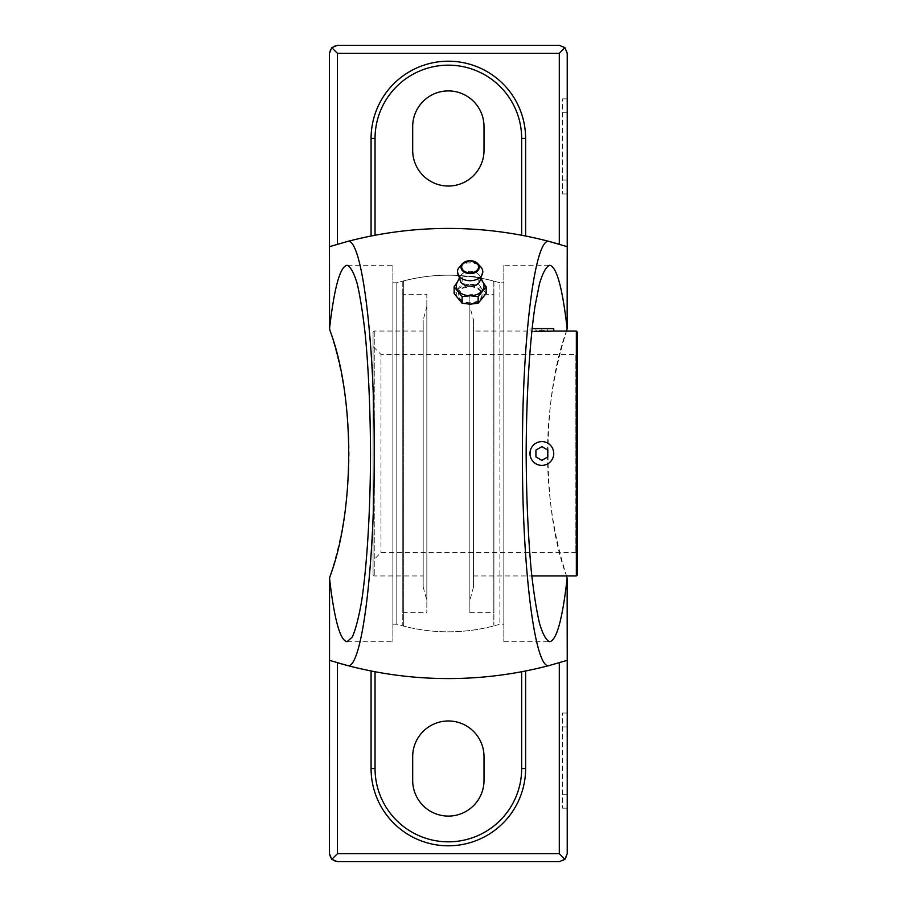 <?xml version="1.0" encoding="UTF-8"?>
<svg xmlns="http://www.w3.org/2000/svg" width="907" height="907" viewBox="0 0 907 907"><rect width="100%" height="100%" fill="white"/><g stroke="black" fill="none" stroke-linecap="round" stroke-linejoin="round"><path stroke-width="0.68" stroke-dasharray="4.54 3.4" d="M473.511 331.055L473.511 575.945L473.511 331.055L529.983 331.055C529.269 331.679 554.46 331.679 553.758 331.055M541.864 441.607C557.193 440.904 557.193 466.085 541.876 465.393C526.559 466.119 526.514 440.915 541.864 441.607M373.06 346.508L373.06 560.492L373.06 346.508L380.985 354.433L380.985 552.567L380.985 354.433L575.151 354.433L575.151 552.567L575.151 354.433L577.532 352.052L577.532 554.948C576.433 552.703 575.639 551.909 575.151 552.567L380.985 552.567L373.06 560.492M373.06 332.245L373.06 574.755L373.06 332.245L374.251 331.055L423.184 331.055L423.184 575.945L423.184 331.055M577.532 574.755L577.532 332.245M473.511 320.035L473.511 586.965L473.511 320.035L469.86 306.566L469.86 600.434L469.86 306.566M469.86 294.322L469.86 612.678L469.86 294.322L493.918 294.322L493.918 612.678L493.918 294.322M493.918 282.02L493.918 624.98L493.918 282.02L493.023 280.875L493.023 626.125L493.023 280.875A178.316 178.316 0 0 0 403.672 280.875C433.455 273.29 463.239 273.29 493.023 280.875M402.776 282.02L402.776 624.98L402.776 282.02L403.672 280.875L403.672 626.125L403.672 280.875M402.776 294.322L402.776 612.678L402.776 294.322L426.834 294.322L426.834 612.678L426.834 294.322M426.834 306.566L426.834 600.434L426.834 306.566L423.184 320.035L423.184 586.965L423.184 320.035M535.924 450.065L535.924 456.935L541.864 460.359L547.805 456.935L547.805 450.065L541.864 446.641L535.924 450.065M532.069 328.606L553.758 328.606M541.864 328.606L547.805 328.606L535.924 328.606L541.864 328.606L541.864 330.59L547.805 330.59L547.805 328.606L547.805 330.59L541.864 330.59L541.864 328.606M535.924 330.59L535.924 328.606L535.924 330.59L541.864 330.59L535.924 330.59M470.143 304.151A13.866 9.807 180 0 1 458.137 299.242A13.866 9.807 180 0 1 458.137 289.435A13.866 9.807 180 0 1 470.143 284.537A13.866 9.807 180 0 1 482.15 289.435A13.866 9.807 180 0 1 482.15 299.242A13.866 9.807 180 0 1 470.143 304.151M486.163 293.471L478.148 283.664L470.143 284.537L462.139 283.664L454.124 293.471M462.468 288.233L470.143 286.589C477.343 287.338 481.311 290.263 482.025 295.365C482.728 306.328 457.559 305.353 458.262 294.435L462.468 288.233M412.685 756.642L412.685 780.417A35.668 35.668 0 0 0 448.353 816.085A35.668 35.668 0 0 0 484.009 780.417L484.009 756.642A35.668 35.668 0 0 0 448.353 720.974A35.668 35.668 0 0 0 412.685 756.642M484.009 126.583A35.668 35.668 0 0 0 448.353 90.915A35.668 35.668 0 0 0 412.685 126.583L412.685 150.358A35.668 35.668 0 0 0 448.353 186.026A35.668 35.668 0 0 0 484.009 150.358L484.009 126.583M330.035 576.319A11.893 11.893 0 0 0 329.468 579.936L329.468 853.725A7.925 7.925 0 0 0 337.393 861.65L559.302 861.65A7.925 7.925 0 0 0 567.226 853.725L567.226 579.936A11.893 11.893 0 0 0 566.66 576.319A403.796 403.796 0 0 1 566.66 330.681A11.893 11.893 0 0 0 567.226 327.064L567.226 53.275A7.925 7.925 0 0 0 559.302 45.35L337.393 45.35A7.925 7.925 0 0 0 329.468 53.275L329.468 327.064A11.893 11.893 0 0 0 330.035 330.681A403.796 403.796 0 0 1 330.035 576.319M392.867 265.275L392.867 641.725L392.867 265.275L347.086 265.275M567.226 726.926L567.226 794.283L567.226 713.049L567.226 726.926L562.476 726.926L562.476 808.16L562.476 713.049L562.476 726.926L567.226 726.926M567.226 794.283L567.226 808.16L567.226 794.283L562.476 794.283L567.226 794.283M566.66 330.681C541.876 396.257 541.728 510.278 566.66 576.319M503.827 265.275L503.827 641.725L503.827 265.275L549.608 265.275M371.076 236.035L375.045 235.264A396.257 396.257 0 0 1 521.661 235.264L525.618 236.035L525.618 138.476A77.276 77.276 0 0 0 448.353 61.2A77.276 77.276 0 0 0 371.076 138.476L371.076 236.035A396.257 396.257 0 0 0 337.393 244.278L329.468 246.67M567.226 660.33L559.302 662.722A396.257 396.257 0 0 1 525.618 670.965L525.618 768.524A77.276 77.276 0 0 1 448.353 845.8A77.276 77.276 0 0 1 371.076 768.524L371.076 670.965A396.257 396.257 0 0 1 347.086 665.421M525.618 236.035A396.257 396.257 0 0 1 549.608 241.579M567.226 246.67L559.302 244.278M371.076 670.965L375.045 671.736A396.257 396.257 0 0 0 521.661 671.736L525.618 670.965M329.468 660.33L337.393 662.722M567.226 112.717L567.226 180.074L567.226 98.84L567.226 112.717L562.476 112.717L562.476 193.951L562.476 98.84L562.476 112.717L567.226 112.717M567.226 180.074L567.226 193.951L567.226 180.074L562.476 180.074L567.226 180.074M392.867 282.791L392.867 624.209L392.867 282.791L396.812 282.791L396.812 624.209L396.812 282.791C431.176 272.656 465.529 272.656 499.882 282.791L499.882 624.209L499.882 282.791L503.827 282.791L503.827 624.209L503.827 282.791M470.143 285.943A11.893 8.401 180 0 1 482.036 294.344A11.893 8.401 180 0 1 470.143 302.745A11.893 8.401 180 0 1 458.25 294.344A11.893 8.401 180 0 1 470.143 285.943M457.06 282.689A13.866 9.807 180 0 1 458.137 281.034L462.139 277.009L470.143 276.136L478.148 277.009L482.15 281.034A13.866 9.807 180 0 1 483.227 282.689M478.148 277.009L478.148 283.664M462.139 277.009L462.139 283.664M459.498 266.919A12.664 8.957 180 0 1 470.143 262.826A12.664 8.957 180 0 1 480.789 266.919M460.699 281.986A10.499 7.426 180 0 1 460.234 276.284A10.499 7.426 180 0 1 470.143 271.306A10.499 7.426 180 0 1 480.052 276.284A10.499 7.426 180 0 1 479.588 281.986M458.137 281.034A13.866 9.807 180 0 1 470.143 276.136A13.866 9.807 180 0 1 482.15 281.034M576.342 575.945L576.342 331.055M374.251 331.055L374.251 575.945L374.251 331.055M473.511 575.945L531.797 575.945M473.511 586.965L469.86 600.434M469.86 612.678L493.918 612.678M402.776 624.98L403.672 626.125A178.316 178.316 0 0 0 493.023 626.125L493.918 624.98M402.776 612.678L426.834 612.678M423.184 586.965L426.834 600.434M373.06 574.755L374.251 575.945L423.184 575.945M529.983 328.606L529.983 331.055M347.086 641.725L392.867 641.725M503.827 641.725L549.608 641.725M392.867 624.209L396.812 624.209A178.316 178.316 0 0 0 499.882 624.209L503.827 624.209M499.882 282.791A178.316 178.316 0 0 0 396.812 282.791M482.036 294.344L482.036 295.365M460.234 276.284L458.976 278.823M480.052 276.284L481.311 278.823M562.476 808.16L567.226 808.16M562.476 713.049L567.226 713.049M562.476 193.951L567.226 193.951M562.476 98.84L567.226 98.84"/><path stroke-width="1.36" d="M532.069 328.606L553.758 328.606L553.758 331.055L576.342 331.055L577.532 332.245L577.532 574.755L576.342 575.945L576.342 331.055M553.758 331.055L534.314 331.395M577.532 352.052L577.532 554.948M541.864 441.607A11.893 11.893 0 0 1 552.159 459.441A11.893 11.893 0 0 1 531.57 459.441A11.893 11.893 0 0 1 541.864 441.607M541.864 460.359L547.805 456.935L547.805 450.065L541.864 446.641L535.924 450.065L535.924 456.935L541.864 460.359M462.139 303.278L470.143 304.151L478.148 303.278L486.163 293.471L486.163 286.816L478.148 296.623L470.143 295.75L462.139 296.623L462.139 303.278L454.124 293.471L454.124 286.816L457.287 282.111M329.468 660.33L347.086 665.421A396.257 396.257 0 0 0 549.608 665.421C535.3 672.427 522.069 569.675 522.443 453.704C522.069 337.438 535.221 234.788 549.608 241.579A396.257 396.257 0 0 0 347.086 241.579C361.394 234.573 374.625 337.325 374.251 453.296C374.625 569.562 361.474 672.212 347.086 665.421A396.257 396.257 0 0 1 337.393 662.722L337.393 853.725L331.792 859.326L329.468 853.725L329.558 578.473C334.286 619.538 340.125 640.625 347.086 641.725L352.313 637.009C355.703 629.311 358.843 617.202 361.712 600.661C367.131 564.369 370.385 510.153 370.532 453.5C370.328 410.179 368.627 371.054 365.419 336.146C363.083 314.899 360.362 297.485 357.267 283.914C354.013 272.916 350.612 266.703 347.086 265.275C340.125 266.375 334.286 287.462 329.558 328.527L330.035 330.681C354.977 396.722 354.818 510.743 330.035 576.319L329.558 578.473M347.086 241.579L329.468 246.67L329.468 53.275L331.792 47.674L337.393 53.275L559.302 53.275L564.902 47.674L567.226 53.275L567.226 246.67L549.608 241.579A396.257 396.257 0 0 1 559.302 244.278L559.302 53.275M329.558 328.527L329.468 246.67M566.66 330.681L567.136 328.527C562.408 287.462 556.569 266.375 549.608 265.275C546.082 266.703 542.692 272.916 539.438 283.914L534.994 306.339C529.563 342.631 526.321 396.847 526.162 453.5C526.366 496.821 528.078 535.946 531.275 570.854C533.611 592.101 536.332 609.515 539.438 623.086C542.692 634.084 546.082 640.297 549.608 641.725C556.569 640.625 562.408 619.538 567.136 578.473L566.66 576.319M567.136 328.527L567.226 246.67M549.608 665.421L567.226 660.33L567.136 578.473M337.393 853.725L559.302 853.725L564.902 859.326L567.226 853.725L567.226 660.33M484.009 126.583A35.668 35.668 0 0 0 448.353 90.915A35.668 35.668 0 0 0 412.685 126.583L412.685 150.358A35.668 35.668 0 0 0 448.353 186.026A35.668 35.668 0 0 0 484.009 150.358L484.009 126.583M564.902 859.326L559.302 861.65L337.393 861.65L331.792 859.326M564.902 47.674L559.302 45.35L337.393 45.35L331.792 47.674M375.045 671.736L375.045 768.524L371.076 768.524A77.276 77.276 0 0 0 448.353 845.8A77.276 77.276 0 0 0 525.618 768.524L525.618 670.965M375.045 768.524A73.308 73.308 0 0 0 448.353 841.832A73.308 73.308 0 0 0 521.661 768.524L525.618 768.524A77.276 77.276 0 0 1 448.353 845.8A77.276 77.276 0 0 1 371.076 768.524L371.076 670.965M412.685 756.642L412.685 780.417A35.668 35.668 0 0 0 448.353 816.085A35.668 35.668 0 0 0 484.009 780.417L484.009 756.642A35.668 35.668 0 0 0 448.353 720.974A35.668 35.668 0 0 0 412.685 756.642M371.076 236.035L371.076 138.476A77.276 77.276 0 0 1 448.353 61.2A77.276 77.276 0 0 1 525.618 138.476L521.661 138.476A73.308 73.308 0 0 0 448.353 65.168A73.308 73.308 0 0 0 375.045 138.476L371.076 138.476A77.276 77.276 0 0 1 448.353 61.2A77.276 77.276 0 0 1 525.618 138.476L525.618 236.035M478.148 296.623L478.148 303.278M482.15 281.034L486.163 286.816M462.139 296.623L454.124 286.816M480.789 266.919A12.664 8.957 180 0 1 482.796 271.941A12.664 8.957 180 0 1 470.143 280.728A12.664 8.957 180 0 1 457.479 271.941A12.664 8.957 180 0 1 459.498 266.919L462.457 263.676A9.138 6.462 180 0 1 470.143 260.717A9.138 6.462 180 0 1 477.83 263.676A9.138 6.462 180 0 1 476.13 272.066A9.138 6.462 180 0 1 464.157 272.066A9.138 6.462 180 0 1 462.457 263.676L470.143 260.683L477.83 263.676L480.789 266.919M482.796 271.941L479.588 281.986A10.499 7.426 180 0 1 470.143 286.159A10.499 7.426 180 0 1 460.699 281.986L457.479 271.941M481.311 278.823L483.227 282.689A13.866 9.807 180 0 1 482.15 290.841A13.866 9.807 180 0 1 470.143 295.75A13.866 9.807 180 0 1 458.137 290.841A13.866 9.807 180 0 1 457.06 282.689L458.976 278.823M375.045 235.264L375.045 138.476M521.661 235.264L521.661 138.476M559.302 853.725L559.302 662.722M337.393 244.278L337.393 53.275M521.661 768.524L521.661 671.736M470.143 260.921A8.446 5.975 180 0 1 477.456 269.878A8.446 5.975 180 0 1 462.831 269.878A8.446 5.975 180 0 1 470.143 260.921M531.797 575.945L576.342 575.945"/></g></svg>
